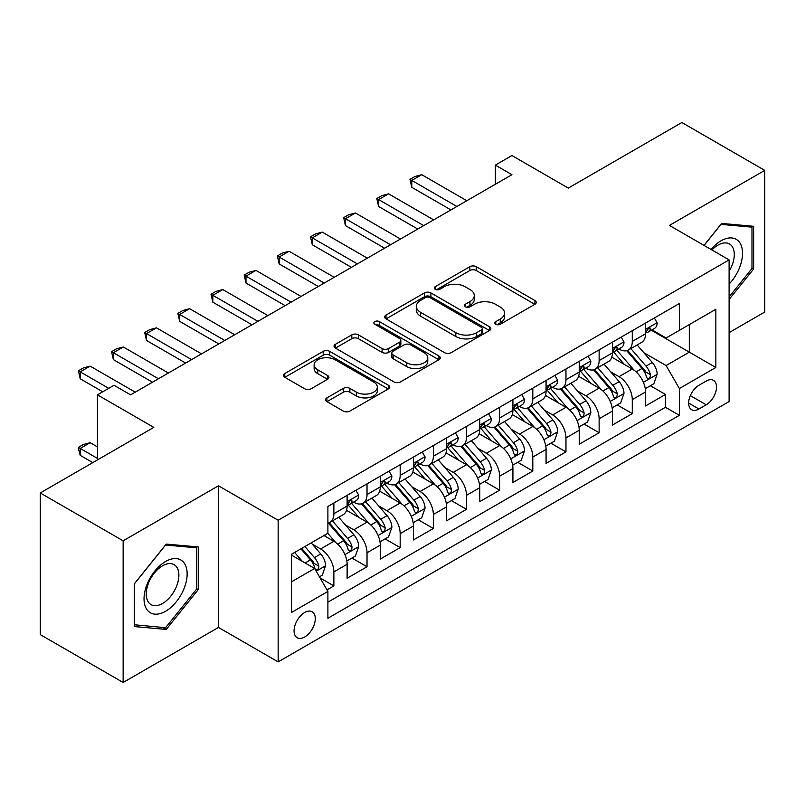 <?xml version="1.0" encoding="UTF-8"?>
<svg xmlns="http://www.w3.org/2000/svg" width="805" height="805" viewBox="0 0 805 805"><rect width="100%" height="100%" fill="white"/><g stroke="black" fill="none" stroke-linecap="round" stroke-linejoin="round"><path stroke-width="1.21" d="M495.769 324.254A3.22 1.862 0 0 0 500.328 324.254L534.902 304.29A4.599 2.657 0 0 0 536.251 302.418A4.599 2.657 0 0 0 534.902 300.537L476.319 266.707A4.599 2.657 0 0 0 469.808 266.707L435.233 286.681A3.22 1.862 0 0 0 434.287 287.989A3.22 1.862 0 0 0 435.233 289.307A3.22 1.862 0 0 0 439.782 289.307L444.259 286.721A14.732 8.503 0 0 1 465.089 286.721L469.969 289.538A14.732 8.503 0 0 1 474.286 295.556A14.732 8.503 0 0 1 469.969 301.563L465.501 304.149A3.22 1.862 0 0 0 464.555 305.467A3.22 1.862 0 0 0 465.501 306.786A3.22 1.862 0 0 0 470.06 306.786L474.527 304.199A14.732 8.503 0 0 1 495.357 304.199L500.237 307.017A14.732 8.503 0 0 1 504.554 313.034A14.732 8.503 0 0 1 500.237 319.042L495.769 321.628A3.22 1.862 0 0 0 494.823 322.946A3.22 1.862 0 0 0 495.769 324.254L495.769 321.628M304.682 637.007A15.003 8.664 120 0 0 314.483 623.784A15.003 8.664 120 0 0 312.189 611.76A15.003 8.664 120 0 0 304.682 612.504A15.003 8.664 120 0 0 294.882 625.727A15.003 8.664 120 0 0 297.186 637.751A15.003 8.664 120 0 0 304.682 637.007M326.931 397.871A4.599 2.657 0 0 0 325.582 399.753A4.599 2.657 0 0 0 326.931 401.625L343.363 411.114A4.599 2.657 0 0 0 349.873 411.114L388.282 388.946A4.599 2.657 0 0 0 389.63 387.064A4.599 2.657 0 0 0 388.282 385.182L329.698 351.362A4.599 2.657 0 0 0 323.187 351.362L284.779 373.54A4.599 2.657 0 0 0 283.43 375.412A4.599 2.657 0 0 0 284.779 377.293L304.632 388.755A4.599 2.657 0 0 0 311.143 388.755L327.585 379.266A4.599 2.657 0 0 0 328.933 377.384A4.599 2.657 0 0 0 327.585 375.512L317.733 369.827A12.317 7.104 0 0 1 314.131 364.796A12.317 7.104 0 0 1 321.728 358.235A12.317 7.104 0 0 1 335.152 359.775L373.721 382.043A12.317 7.104 0 0 1 377.324 387.064A12.317 7.104 0 0 1 369.726 393.635A12.317 7.104 0 0 1 356.303 392.095L349.873 388.382A4.599 2.657 0 0 0 343.363 388.382L326.931 397.871L326.931 401.625M729.109 332.626L764.75 312.048L764.75 170.388L681.855 122.521L568.29 188.088L511.92 155.546L495.347 165.116L511.92 174.695L130.601 394.842L114.028 385.273L97.445 394.842L97.445 459.927M123.145 540.809L123.145 682.479L218.477 627.437L218.477 485.777L123.145 540.809L40.25 492.952L153.815 427.385L97.445 394.842M218.477 485.777L278.158 520.231L729.109 259.884L729.109 401.544L278.158 661.891L278.158 520.231M764.75 170.388L669.418 225.42L729.109 259.884M444.591 352.681A4.599 2.657 0 0 0 451.092 352.681L489.5 330.503A4.599 2.657 0 0 0 490.849 328.631A4.599 2.657 0 0 0 489.5 326.75L430.917 292.919A4.599 2.657 0 0 0 424.406 292.919L386.008 315.097A4.599 2.657 0 0 0 384.659 316.979A4.599 2.657 0 0 0 386.008 318.85L444.591 352.681M376.066 324.958A3.22 1.862 0 0 1 379.336 325.411L379.336 321.577L438.896 355.971A4.599 2.657 0 0 1 440.244 357.843A4.599 2.657 0 0 1 438.896 359.724L400.488 381.902A4.599 2.657 0 0 1 393.977 381.902L335.393 348.072L335.393 344.319A4.599 2.657 0 0 0 334.045 346.2A4.599 2.657 0 0 0 335.393 348.072M335.393 344.319L351.825 334.83A4.599 2.657 0 0 1 358.336 334.83L382.093 348.545A4.599 2.657 0 0 0 388.604 348.545L399.511 342.246A4.599 2.657 0 0 0 400.86 340.374A4.599 2.657 0 0 0 399.511 338.492L374.778 324.214A3.22 1.862 0 0 1 373.832 322.896A3.22 1.862 0 0 1 375.824 321.175A3.22 1.862 0 0 1 379.336 321.577M123.145 682.479L40.25 634.612L40.25 492.952M326.981 589.864L333.864 585.899L320.098 577.95M312.28 544.14L320.601 548.95A18.757 10.827 60 0 1 333.864 571.922L347.126 564.265L347.126 578.242L367.02 566.75L351.936 558.046M345.436 525.001L353.757 529.801A18.757 10.827 60 0 1 367.02 552.773L380.282 545.116L380.282 559.093L400.176 547.611L385.092 538.897M378.592 505.852L386.913 510.662A18.757 10.827 60 0 1 400.176 533.635L413.438 525.977L413.438 539.954L433.342 528.462L418.248 519.758M411.747 486.713L420.069 491.513A18.757 10.827 60 0 1 433.342 514.486L446.604 506.828L446.604 520.805L466.498 509.324L451.404 500.609M444.903 467.564L453.235 472.374A18.757 10.827 60 0 1 466.498 495.347L479.76 487.689L479.76 501.666L499.653 490.175L484.57 481.471M478.069 448.425L486.391 453.235A18.757 10.827 60 0 1 499.653 476.208L512.916 468.55L512.916 482.517L532.809 471.036L517.726 462.322M511.225 429.276L519.547 434.086A18.757 10.827 60 0 1 532.809 457.059L546.072 449.401L546.072 463.378L565.965 451.887L550.882 443.183M544.381 410.137L552.703 414.947A18.757 10.827 60 0 1 565.965 437.92L579.228 430.262L579.228 444.229L599.131 432.748L584.038 424.034M577.537 390.989L585.859 395.798A18.757 10.827 60 0 1 599.131 418.771L612.394 411.114L612.394 425.09L632.287 413.599L632.287 399.632A18.757 10.827 -120 0 0 619.025 376.66L610.693 371.85M617.194 404.895L632.287 413.599M347.126 564.265A18.757 10.827 -120 0 0 333.864 541.292L323.912 535.546M380.282 545.116A18.757 10.827 -120 0 0 367.02 522.143L346.512 510.31M413.438 525.977A18.757 10.827 -120 0 0 400.176 503.004L379.668 491.161M446.604 506.828A18.757 10.827 -120 0 0 433.342 483.855L412.834 472.022M479.76 487.689A18.757 10.827 -120 0 0 466.498 464.716L445.99 452.873M512.916 468.55A18.757 10.827 -120 0 0 499.653 445.578L479.146 433.734M546.072 449.401A18.757 10.827 -120 0 0 532.809 426.429L512.302 414.595M579.228 430.262A18.757 10.827 -120 0 0 565.965 407.29L545.458 395.446M612.394 411.114A18.757 10.827 -120 0 0 599.131 388.141L578.624 376.307M706.227 381.057L698.931 385.273A14.54 8.392 120 0 0 689.432 398.083A14.54 8.392 120 0 0 691.666 409.725A14.54 8.392 120 0 0 698.931 409.01L706.227 404.794A14.54 8.392 120 0 0 715.726 391.985A14.54 8.392 120 0 0 713.492 380.342A14.54 8.392 120 0 0 706.227 381.057M291.42 581.874L314.634 568.471L327.897 591.444L327.897 618.25L679.37 415.33L679.37 388.523L666.107 365.55L643.849 352.711M327.897 591.444L291.42 612.504L291.42 554.303L327.897 533.252L327.897 506.446L679.37 303.525L679.37 330.332L715.846 309.271L715.846 367.472L679.37 388.523M353.586 502.139L353.757 502.24A18.757 10.827 60 0 0 363.136 503.165L376.398 495.508A18.757 10.827 -120 0 0 380.282 486.924L380.282 476.198M386.742 482.99L386.913 483.091A18.757 10.827 60 0 0 396.291 484.026L409.554 476.369A18.757 10.827 -120 0 0 413.438 467.775L413.438 457.059M419.898 463.851L420.069 463.952A18.757 10.827 60 0 0 429.447 464.877L442.72 457.22A18.757 10.827 -120 0 0 446.604 448.637L446.604 437.91M453.054 444.702L453.235 444.803A18.757 10.827 60 0 0 462.613 445.739L475.876 438.081A18.757 10.827 -120 0 0 479.76 429.488L479.76 418.771M486.22 425.563L486.391 425.664A18.757 10.827 60 0 0 495.769 426.59L509.032 418.932A18.757 10.827 -120 0 0 512.916 410.349L512.916 399.632M519.376 406.424L519.547 406.515A18.757 10.827 60 0 0 528.925 407.451L542.188 399.793A18.757 10.827 -120 0 0 546.072 391.21L546.072 380.483M552.532 387.275L552.703 387.376A18.757 10.827 60 0 0 562.081 388.302L575.344 380.644A18.757 10.827 -120 0 0 579.228 372.061L579.228 361.344M585.688 368.137L585.859 368.237A18.757 10.827 60 0 0 595.237 369.163L608.51 361.505A18.757 10.827 -120 0 0 612.394 352.922L612.394 342.195M327.897 602.17L665.443 407.29L665.443 394.46L645.55 405.951L645.55 391.975A18.757 10.827 -120 0 0 632.287 369.002L611.78 357.158M618.844 348.988L619.025 349.088A18.757 10.827 -120 0 0 628.403 350.014A18.757 10.827 -120 0 0 632.287 341.431L632.287 330.714M628.403 350.014L641.665 342.356A18.757 10.827 -120 0 0 645.55 333.773L645.55 323.057M333.864 503.004L333.864 513.721A18.757 10.827 60 0 1 329.98 522.314A18.757 10.827 60 0 1 327.897 523.069M329.98 522.314L343.242 514.657A18.757 10.827 -120 0 0 347.126 506.063L347.126 495.347M367.02 483.855L367.02 494.582A18.757 10.827 60 0 1 363.136 503.165M400.176 464.716L400.176 475.433A18.757 10.827 60 0 1 396.291 484.026M433.342 445.568L433.342 456.294A18.757 10.827 60 0 1 429.447 464.877M466.498 426.429L466.498 437.145A18.757 10.827 60 0 1 462.613 445.739M499.653 407.29L499.653 418.006A18.757 10.827 60 0 1 495.769 426.59M532.809 388.141L532.809 398.857A18.757 10.827 60 0 1 528.925 407.451M565.965 369.002L565.965 379.719A18.757 10.827 60 0 1 562.081 388.302M599.131 349.853L599.131 360.58A18.757 10.827 60 0 1 595.237 369.163M599.131 418.771L599.131 432.748M565.965 437.92L565.965 451.887M532.809 457.059L532.809 471.036M499.653 476.208L499.653 490.175M466.498 495.347L466.498 509.324M433.342 514.486L433.342 528.462M400.176 533.635L400.176 547.611M367.02 552.773L367.02 566.75M333.864 571.922L333.864 585.899M314.634 568.471L291.42 555.078M666.107 365.55L689.311 352.157L689.311 324.586L715.846 309.271M651.346 330.231L715.846 367.472M652.01 329.849L666.107 337.989L679.37 330.332M218.477 627.437L278.158 661.891M495.347 165.116L495.347 184.265M650.36 385.746L665.443 394.46M665.443 407.29L679.37 415.33M729.109 299.48L753.641 268.961L753.641 226.296L721.642 223.438L704.003 245.384M134.254 626.562L166.253 629.419L198.251 589.612L198.251 546.947L166.253 544.089L134.254 583.897L134.254 626.562M751.981 268.005L753.641 268.961M196.591 588.656L198.251 589.612M162.872 627.467L166.253 629.419M497.057 324.717L500.237 322.875A14.732 8.503 0 0 0 504.554 316.858L504.554 313.034M474.286 295.556L474.286 299.38A14.732 8.503 0 0 1 469.969 305.397L466.789 307.238M534.842 304.33L476.319 270.54A4.599 2.657 0 0 0 469.808 270.54L436.521 289.76M489.44 330.543L430.917 296.753A4.599 2.657 0 0 0 424.406 296.753L386.068 318.891M481.37 329.939A3.22 1.862 0 0 0 482.306 328.631A3.22 1.862 0 0 0 481.37 327.313L429.94 297.619A3.22 1.862 0 0 0 425.382 297.619L420.663 300.346A14.732 8.503 0 0 0 416.356 306.363A14.732 8.503 0 0 0 420.663 312.37L455.811 332.666A14.732 8.503 0 0 0 476.651 332.666L481.37 329.939L481.37 333.773A3.22 1.862 0 0 0 482.306 332.455L482.306 328.631M416.356 306.363L416.356 310.187A14.732 8.503 0 0 0 420.663 316.204L420.663 312.37M481.37 333.773L476.651 336.5A14.732 8.503 0 0 1 455.811 336.5L420.663 316.204M335.454 348.112L351.825 338.653L351.825 334.83M400.86 340.374L400.86 344.198A4.599 2.657 0 0 1 399.511 346.08L388.604 352.369A4.599 2.657 0 0 1 382.093 352.369L358.336 338.653A4.599 2.657 0 0 0 351.825 338.653M379.336 325.411L438.826 359.765M406.756 362.783A12.317 7.104 0 0 0 420.17 364.323A12.317 7.104 0 0 0 427.767 357.752A12.317 7.104 0 0 0 424.165 352.721L410.58 344.882A4.599 2.657 0 0 0 404.07 344.882L393.162 351.171A4.599 2.657 0 0 0 391.814 353.053A4.599 2.657 0 0 0 393.162 354.935L406.756 362.783L406.756 366.607A12.317 7.104 0 0 0 420.17 368.147A12.317 7.104 0 0 0 427.767 361.576L427.767 357.752M391.814 353.053L391.814 356.887A4.599 2.657 0 0 0 393.162 358.758L393.162 354.935M406.756 366.607L393.162 358.758M377.324 387.064L377.324 390.898A12.317 7.104 0 0 1 369.726 397.459A12.317 7.104 0 0 1 356.303 395.919L349.873 392.206A4.599 2.657 0 0 0 343.363 392.206L326.991 401.665M314.131 364.796L314.131 368.63A12.317 7.104 0 0 0 317.733 373.651L317.733 369.827M327.524 379.306L317.733 373.651M388.221 388.976L329.698 355.196A4.599 2.657 0 0 0 323.187 355.196L284.839 377.334M645.268 388.684L653.841 383.744L657.152 374.164A12.427 7.175 -120 0 0 652.312 362.502L637.158 344.963M634.129 370.209L616.811 350.165M624.278 364.373L614.225 352.741A29.775 17.187 -120 0 0 613.299 351.704M626.713 350.688L642.038 368.438A12.427 7.175 60 0 1 646.465 376.992L647.371 378.471L649.051 378.229L650.168 376.861L650.44 374.697A12.427 7.175 -120 0 0 646.013 366.134L630.858 348.595M627.608 350.406L644.081 369.465A6.329 3.653 60 0 1 645.67 371.94L650.44 374.697M654.334 317.985L657.152 322.865A12.427 7.175 60 0 1 654.576 328.36L648.277 331.992A12.427 7.175 -120 0 0 650.44 329.134L650.178 328.027L648.629 328.339L646.465 331.429A12.427 7.175 60 0 1 645.55 333.2M645.962 332.576L646.013 332.576A12.427 7.175 -120 0 0 648.277 331.992M456.878 206.472L411.788 180.431L411.788 187.324L409.956 179.384L414.937 176.506L421.729 174.695L466.83 200.727M450.911 209.914L411.788 187.324M421.729 174.695L411.788 180.431L409.956 179.384M729.109 284.084A30.479 17.599 120 0 0 742.13 248.725A30.479 17.599 120 0 0 720.978 240.836A30.479 17.599 120 0 0 710.996 249.429M729.109 271.305A23.073 13.323 120 0 0 729.501 243.985A23.073 13.323 120 0 0 717.959 245.133A23.073 13.323 120 0 0 711.922 249.953M704.063 245.424L720.978 224.384L751.981 227.151L751.981 268.488L729.109 296.954M749.928 225.964L751.981 227.151M184.254 588.042A30.479 17.599 120 0 0 176.365 558.6A30.479 17.599 120 0 0 146.923 584.702A30.479 17.599 120 0 0 154.812 614.145A30.479 17.599 120 0 0 184.254 588.042M176.698 585.889A23.073 13.323 120 0 0 174.101 564.647A23.073 13.323 120 0 0 148.432 583.363A23.073 13.323 120 0 0 151.028 604.615A23.073 13.323 120 0 0 176.698 585.889M134.586 624.942L134.586 583.605L165.589 545.035L196.591 547.803L196.591 589.139L165.589 627.709L134.254 624.75M194.538 546.615L196.591 547.803M612.112 407.833L620.675 402.882L623.996 393.313A12.427 7.175 -120 0 0 619.156 381.64L604.002 364.101M600.973 389.358L583.655 369.304M591.112 383.522L581.069 371.88A29.775 17.187 -120 0 0 580.143 370.843M593.557 369.837L608.872 387.577A12.427 7.175 60 0 1 613.309 396.141L614.205 397.61L615.885 397.378L617.012 396.01L617.284 393.836A12.427 7.175 -120 0 0 612.857 385.283L597.702 367.744M594.452 369.545L610.915 388.614A6.329 3.653 60 0 1 612.514 391.089L617.284 393.836M578.956 426.972L587.519 422.031L590.84 412.452A12.427 7.175 -120 0 0 586 400.789L570.846 383.25M567.807 408.497L550.499 388.453M557.956 402.661L547.913 391.029A29.775 17.187 -120 0 0 546.987 389.992M560.391 388.976L575.716 406.716A12.427 7.175 60 0 1 580.143 415.279L581.049 416.759L582.729 416.517L583.856 415.149L584.128 412.985A12.427 7.175 -120 0 0 579.701 404.422L564.547 386.883M561.296 388.694L577.759 407.753A6.329 3.653 60 0 1 579.359 410.228L584.128 412.985M545.79 446.121L554.363 441.17L557.674 431.601A12.427 7.175 -120 0 0 552.834 419.928L537.69 402.389M534.651 427.646L517.333 407.592M524.8 421.8L514.747 410.168A29.775 17.187 -120 0 0 513.832 409.131M527.235 408.125L542.56 425.865A12.427 7.175 60 0 1 546.987 434.428L547.893 435.897L549.573 435.666L550.701 434.298L550.972 432.124A12.427 7.175 -120 0 0 546.535 423.571L531.391 406.032M528.14 407.833L544.603 426.902A6.329 3.653 60 0 1 546.203 429.377L550.972 432.124M512.634 465.26L521.207 460.309L524.518 450.74A12.427 7.175 -120 0 0 519.678 439.077L504.534 421.538M501.495 446.785L484.177 426.741M491.644 440.949L481.591 429.317A29.775 17.187 -120 0 0 480.666 428.28M494.079 427.264L509.404 445.004A12.427 7.175 60 0 1 513.832 453.567L514.737 455.046L516.418 454.805L517.535 453.436L517.806 451.273A12.427 7.175 -120 0 0 513.379 442.71L498.235 425.171M494.974 426.972L511.447 446.04A6.329 3.653 60 0 1 513.037 448.516L517.806 451.273M621.178 337.124L623.996 342.004A12.427 7.175 60 0 1 621.42 347.498L615.121 351.141A12.427 7.175 -120 0 0 617.284 348.273L617.022 347.176L615.473 347.488L613.309 350.577A12.427 7.175 60 0 1 612.394 352.349M612.806 351.725L612.857 351.725A12.427 7.175 -120 0 0 615.121 351.141M423.722 225.611L378.622 199.58L378.622 206.472L376.8 198.523L381.781 195.655L388.574 193.834L433.664 219.866M417.755 229.063L378.622 206.472M388.574 193.834L378.622 199.58L376.8 198.523M588.022 356.263L590.84 361.153A12.427 7.175 60 0 1 588.264 366.647L581.965 370.28A12.427 7.175 -120 0 0 584.128 367.422L583.867 366.315L582.317 366.627L580.143 369.716A12.427 7.175 60 0 1 579.228 371.487M579.65 370.864L579.701 370.864A12.427 7.175 -120 0 0 581.965 370.28M390.566 244.76L345.466 218.719L345.466 225.611L343.644 217.672L348.615 214.794L355.418 212.983L400.508 239.015M384.599 248.202L345.466 225.611M355.418 212.983L345.466 218.719L343.644 217.672M554.856 375.412L557.674 380.292A12.427 7.175 60 0 1 555.108 385.786L548.809 389.429A12.427 7.175 -120 0 0 550.972 386.561L550.711 385.464L549.151 385.776L546.987 388.865A12.427 7.175 60 0 1 546.072 390.626M546.484 390.012L546.535 390.012A12.427 7.175 -120 0 0 548.809 389.429M357.4 263.899L312.31 237.867L312.31 244.76L310.489 236.811L315.459 233.943L322.262 232.122L367.352 258.153M351.433 267.351L312.31 244.76M322.262 232.122L312.31 237.867L310.489 236.811M521.7 394.551L524.518 399.431A12.427 7.175 60 0 1 521.952 404.935L515.643 408.568A12.427 7.175 -120 0 0 517.806 405.71L517.545 404.603L515.995 404.915L513.832 408.004A12.427 7.175 60 0 1 512.916 409.775M513.328 409.151L513.379 409.151A12.427 7.175 -120 0 0 515.643 408.568M324.244 283.048L279.154 257.006L279.154 263.899L277.333 255.96L282.303 253.082L289.096 251.261L334.196 277.302M318.277 286.489L279.154 263.899M289.096 251.261L279.154 257.006L277.333 255.96M479.478 484.409L488.051 479.458L491.362 469.889A12.427 7.175 -120 0 0 486.522 458.216L471.378 440.677M468.339 465.934L451.021 445.879M458.488 460.088L448.435 448.455A29.775 17.187 -120 0 0 447.51 447.419M460.923 446.413L476.248 464.153A12.427 7.175 60 0 1 480.676 472.716L481.581 474.185L483.262 473.944L484.379 472.585L484.65 470.412A12.427 7.175 -120 0 0 480.223 461.859L465.069 444.31M461.818 446.121L478.291 465.179A6.329 3.653 60 0 1 479.881 467.665L484.65 470.412M488.544 413.7L491.362 418.58A12.427 7.175 60 0 1 488.786 424.074L482.487 427.717A12.427 7.175 -120 0 0 484.65 424.849L484.389 423.752L482.839 424.064L480.676 427.153A12.427 7.175 60 0 1 479.76 428.914M480.172 428.3L480.223 428.3A12.427 7.175 -120 0 0 482.487 427.717M291.088 302.187L245.998 276.155L245.998 283.048L244.167 275.099L249.148 272.231L255.94 270.41L301.04 296.441M285.121 305.628L245.998 283.048M255.94 270.41L245.998 276.155L244.167 275.099M446.322 503.548L454.885 498.597L458.206 489.027A12.427 7.175 -120 0 0 453.366 477.365L438.212 459.816M435.183 485.073L417.865 465.028M425.322 479.237L415.279 467.604A29.775 17.187 -120 0 0 414.354 466.568M427.767 465.552L443.082 483.292A12.427 7.175 60 0 1 447.52 491.855L448.425 493.324L450.096 493.093L451.223 491.724L451.494 489.561A12.427 7.175 -120 0 0 447.067 480.998L431.913 463.459M428.663 465.26L445.125 484.328A6.329 3.653 60 0 1 446.725 486.804L451.494 489.561M455.389 432.838L458.206 437.719A12.427 7.175 60 0 1 455.63 443.223L449.331 446.856A12.427 7.175 -120 0 0 451.494 443.998L451.233 442.891L449.683 443.203L447.52 446.292A12.427 7.175 60 0 1 446.604 448.063M447.017 447.439L447.067 447.439A12.427 7.175 -120 0 0 449.331 446.856M257.932 321.326L212.832 295.294L212.832 302.187L211.011 294.248L215.992 291.37L222.784 289.548L267.874 315.59M251.965 324.777L212.832 302.187M222.784 289.548L212.832 295.294L211.011 294.248M413.166 522.687L421.729 517.746L425.05 508.176A12.427 7.175 -120 0 0 420.21 496.504L405.056 478.965M402.017 504.212L384.71 484.167M392.166 498.375L382.123 486.743A29.775 17.187 -120 0 0 381.198 485.707M394.601 484.701L409.926 502.441A12.427 7.175 60 0 1 414.354 511.004L415.259 512.473L416.94 512.232L418.067 510.873L418.338 508.7A12.427 7.175 -120 0 0 413.911 500.147L398.757 482.598M395.507 484.409L411.969 503.467A6.329 3.653 60 0 1 413.569 505.943L418.338 508.7M422.233 451.987L425.05 456.868A12.427 7.175 60 0 1 422.474 462.362L416.175 466.004A12.427 7.175 -120 0 0 418.338 463.137L418.077 462.04L416.527 462.342L414.354 465.441A12.427 7.175 60 0 1 413.438 467.202M413.861 466.588L413.911 466.588A12.427 7.175 -120 0 0 416.175 466.004M224.776 340.475L179.676 314.443L179.676 321.336L177.855 313.387L182.826 310.519L189.628 308.697L234.718 334.729M218.809 343.916L179.676 321.336M189.628 308.697L179.676 314.443L177.855 313.387M380.01 541.835L388.574 536.885L391.884 527.315A12.427 7.175 -120 0 0 387.054 515.643L371.9 498.104M368.861 523.361L351.554 503.316M359.01 517.524L348.957 505.892A29.775 17.187 -120 0 0 348.042 504.846M361.445 503.839L376.77 521.58A12.427 7.175 60 0 1 381.198 530.143L382.103 531.612L383.784 531.381L384.911 530.012L385.182 527.849A12.427 7.175 -120 0 0 380.745 519.285L365.601 501.746M362.351 503.548L378.813 522.616A6.329 3.653 60 0 1 380.413 525.091L385.182 527.849M389.067 471.126L391.884 476.007A12.427 7.175 60 0 1 389.318 481.511L383.019 485.143A12.427 7.175 -120 0 0 385.182 482.286L384.921 481.179L383.361 481.491L381.198 484.58A12.427 7.175 60 0 1 380.282 486.351M380.695 485.727L380.745 485.727A12.427 7.175 -120 0 0 383.019 485.143M191.62 359.614L146.52 333.582L146.52 340.475L144.699 332.525L149.67 329.658L156.472 327.836L201.562 353.878M185.643 363.065L146.52 340.475M156.472 327.836L146.52 333.582L144.699 332.525M346.844 560.974L355.418 556.034L358.728 546.454A12.427 7.175 -120 0 0 353.888 534.792L338.744 517.253M335.705 542.5L327.776 533.323M325.854 536.663L324.566 535.174M328.289 522.988L343.614 540.729A12.427 7.175 60 0 1 348.042 549.282L348.947 550.761L350.628 550.519L351.745 549.161L352.026 546.987A12.427 7.175 -120 0 0 347.589 538.424L332.445 520.885M329.195 522.697L345.657 541.755A6.329 3.653 60 0 1 347.247 544.23L352.026 546.987M355.911 490.275L358.728 495.156A12.427 7.175 60 0 1 356.162 500.65L349.853 504.292A12.427 7.175 -120 0 0 352.026 501.424L351.765 500.328L350.205 500.63L348.042 503.729A12.427 7.175 60 0 1 347.126 505.49M347.539 504.876L347.589 504.876A12.427 7.175 -120 0 0 349.853 504.292M158.454 378.763L113.364 352.731L113.364 359.614L111.543 351.674L116.514 348.807L123.306 346.985L168.406 373.017M152.487 382.204L113.364 359.614M123.306 346.985L113.364 352.731L111.543 351.674M319.444 576.803L322.262 575.173L325.572 565.603A12.427 7.175 -120 0 0 320.732 553.931L311.193 542.892M302.288 561.347L294.62 552.461M292.698 555.812L291.42 554.333M300.919 548.829L310.458 559.867A12.427 7.175 60 0 1 314.886 568.431L315.791 569.9L317.472 569.668L318.589 568.3L318.861 566.136A12.427 7.175 -120 0 0 314.433 557.573L304.894 546.525M301.684 548.386L312.501 560.904A6.329 3.653 60 0 1 314.091 563.379L318.861 566.136M97.445 446.916L90.15 442.7L80.208 448.445L97.445 458.397M80.208 455.338L78.377 448.536L78.377 447.389L80.208 448.445L80.208 455.338L92.806 462.613M78.377 447.389L83.358 444.521L90.15 442.7M108.725 388.332L80.208 371.87L80.208 378.763L78.377 370.813L83.358 367.945L90.15 366.124L135.25 392.166M102.748 391.783L80.208 378.763M90.15 366.124L80.208 371.87L78.377 370.813M320.601 548.95L333.864 541.292M353.757 529.801L367.02 522.143M386.913 510.662L400.176 503.004M420.069 491.513L433.342 483.855M453.235 472.374L466.498 464.716M486.391 453.235L499.653 445.578M519.547 434.086L532.809 426.429M552.703 414.947L565.965 407.29M585.859 395.798L599.131 388.141M619.025 376.66L632.287 369.002M632.287 341.431L645.55 333.773M333.864 513.721L347.126 506.063M367.02 494.582L380.282 486.924M400.176 475.433L413.438 467.775M433.342 456.294L446.604 448.637M466.498 437.145L479.76 429.488M499.653 418.006L512.916 410.349M532.809 398.857L546.072 391.21M565.965 379.719L579.228 372.061M599.131 360.58L612.394 352.922M632.287 399.632L645.55 391.975M690.328 395.617L706.227 404.794M688.657 403.074L698.931 409.01M500.237 322.875L500.237 319.042M465.501 306.786L465.501 304.149M469.969 305.397L469.969 301.563M435.233 289.307L435.233 286.681M469.808 270.54L469.808 266.707M476.319 270.54L476.319 266.707M534.902 304.29L534.902 300.537M386.008 318.85L386.008 315.097M424.406 296.753L424.406 292.919M430.917 296.753L430.917 292.919M489.5 330.503L489.5 326.75M455.811 336.5L455.811 332.666M476.651 336.5L476.651 332.666M358.336 338.653L358.336 334.83M382.093 352.369L382.093 348.545M388.604 352.369L388.604 348.545M399.511 346.08L399.511 342.246M438.896 359.724L438.896 355.971M343.363 392.206L343.363 388.382M349.873 392.206L349.873 388.382M356.303 395.919L356.303 392.095M327.585 379.266L327.585 375.512M284.779 377.293L284.779 373.54M323.187 355.196L323.187 351.362M329.698 355.196L329.698 351.362M388.282 388.946L388.282 385.182M643.376 382.315L657.071 374.406M646.013 366.134L652.312 362.502M636.111 371.86L642.038 368.438M657.071 322.714L645.55 329.376M648.84 328.209L650.44 329.134M610.22 401.454L623.915 393.554M612.857 385.283L619.156 381.64M602.945 390.999L608.872 387.577M577.054 420.602L590.749 412.693M579.701 404.422L586 400.789M569.789 410.148L575.716 406.716M543.898 439.741L557.593 431.842M546.535 423.571L552.834 419.928M536.633 429.286L542.56 425.865M510.742 458.89L524.437 450.981M513.379 442.71L519.678 439.077M503.477 448.425L509.404 445.004M623.915 341.863L612.394 348.515M615.684 347.347L617.284 348.273M590.749 361.002L579.228 367.654M582.518 366.496L584.128 367.422M557.593 380.151L546.072 386.803M549.362 385.635L550.972 386.561M524.437 399.29L512.916 405.941M516.206 404.784L517.806 405.71M477.586 478.029L491.281 470.12M480.223 461.859L486.522 458.216M470.321 467.574L476.248 464.153M491.281 418.439L479.76 425.09M483.05 423.923L484.65 424.849M444.43 497.178L458.125 489.269M447.067 480.998L453.366 477.365M437.155 486.713L443.082 483.292M458.125 437.578L446.604 444.229M449.894 443.072L451.494 443.998M411.264 516.317L424.96 508.408M413.911 500.147L420.21 496.504M403.999 505.862L409.926 502.441M424.96 456.727L413.438 463.378M416.728 462.211L418.338 463.137M378.109 535.466L391.804 527.557M380.745 519.285L387.054 515.643M370.843 525.001L376.77 521.58M391.804 475.866L380.282 482.517M383.572 481.36L385.182 482.286M344.953 554.605L358.648 546.696M347.589 538.424L353.888 534.792M337.687 544.15L343.614 540.729M358.648 495.015L347.126 501.666M350.417 500.499L352.026 501.424M316.204 571.198L325.492 565.845M314.433 557.573L320.732 553.931M305.095 562.967L310.458 559.867"/></g></svg>
